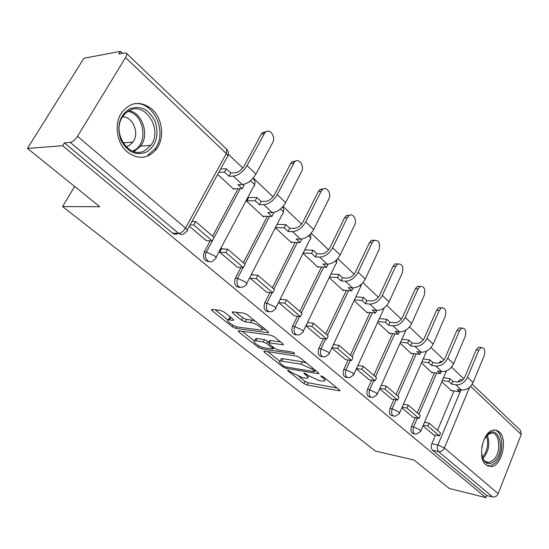 <?xml version="1.0" encoding="UTF-8"?>
<svg xmlns="http://www.w3.org/2000/svg" width="549" height="549" viewBox="0 0 549 549"><rect width="100%" height="100%" fill="white"/><g stroke="black" fill="none" stroke-linecap="round" stroke-linejoin="round"><path stroke-width="0.82" d="M288.026 370.211L287.642 370.204L287.896 370.856L303.851 383.518L307.049 385.007L339.783 390.874L339.488 389.982L323.546 376.964L320.753 375.852L323.066 378.227C324.967 379.846 325.296 380.841 324.054 381.212L319.333 380.663L308.744 375.756L304.331 372.997L303.92 372.984L304.153 373.643L306.253 375.324C308.174 376.943 308.538 377.932 307.323 378.288L302.808 377.76L292.404 372.936L288.026 370.211M486.016 464.996L491.472 466.629C502.081 465.634 507.962 438.967 499.213 431.857L496.371 430.196L493.187 430.114C482.708 431.514 477.143 458.34 486.016 464.996M127.196 151.922C138.211 159.944 147.99 158.97 156.534 149.005C164.782 138.211 162.717 118.735 152.176 109.333C140.379 100.254 129.989 101.675 121.013 113.595C113.918 124.918 116.978 143.433 127.196 151.922M224.15 312.052L220.629 310.418L211.502 309.396L211.955 310.604L232.419 326.84L235.83 328.419L268.358 332.742L267.994 331.596L247.441 314.81L243.825 313.143L232.323 311.839L232.735 313.067L241.622 320.232L245.156 321.865L250.619 322.558C255.717 323.038 264.975 329.661 261.146 330.059L238.767 327.238C233.881 326.744 224.733 320.266 228.425 319.882L233.442 320.335L233.023 319.154L224.15 312.052M485.913 497.634L449.329 488.48L414.028 460.028L375.324 451.024L62.586 206.582L99.774 206.719L27.45 148.429L62.661 145.705L485.913 497.634L486.743 495.514L492.659 496.982L438.603 451.607C437.162 450.036 436.935 447.826 437.917 444.971L460.913 389.927M264.378 351.099L263.87 351.086L264.254 352.101L282.79 366.807L286.056 368.324L318.763 373.759L318.447 372.798L299.905 357.653L296.46 356.061L264.378 351.099M258.222 347.311L238.76 331.871L238.341 330.766L270.822 335.158L274.356 336.791L282.797 343.688L283.147 344.779L268.838 342.83L269.202 343.907L274.685 348.327L278.103 349.905L291.924 351.998C293.928 352.636 294.813 353.254 294.587 353.851L261.557 348.862L258.222 347.311L258.977 345.795M27.45 148.429L83.915 58.256L120.505 51.366L122.571 53.328M463.768 378.789L451.532 367.123M443.956 359.897L431.02 347.551M423.162 340.057L409.472 326.998M401.312 319.223L386.805 305.381M378.33 297.297L362.937 282.611M354.119 274.198L337.765 258.6M328.577 249.836L311.173 233.236M301.593 224.095L283.051 206.41M273.038 196.858L253.254 177.986M242.775 167.994L228.363 154.248M62.661 145.705L64.411 142.857L70.217 142.383C72.729 141.848 75.165 139.83 77.526 136.324L125.536 57.556C126.73 55.518 127.018 54.077 126.4 53.246L124.891 52.903L118.879 54.015L120.505 51.366M486.743 495.514L432.578 450.283C431.137 448.718 430.91 446.515 431.885 443.681L435.487 435.103M437.491 430.334L454.057 390.895M520.507 430.45L521.234 434.527L498.169 493.668C496.92 496.2 495.088 497.305 492.659 496.982M401.882 407.79L413.026 417.254M421.433 362.944L432.145 372.853L432.351 372.373M379.688 388.836L391.629 398.979M400.091 343.187L411.558 353.803L411.771 353.309M356.356 368.907L369.161 379.778M377.664 322.435L389.948 333.806L390.174 333.298M331.795 347.929L345.534 359.588M354.071 300.605L367.24 312.793L367.48 312.271M305.896 325.811L320.65 338.328M329.228 277.609L343.351 290.682L343.605 290.147M278.583 302.478L294.408 315.908M303.048 253.377L318.187 267.39L318.454 266.841M249.967 278.034L266.704 292.24M275.646 228.02L291.636 242.823L291.917 242.26M222.496 248.923L221.734 248.272L219.675 252.163L237.401 267.198M248.752 197.551L246.673 201.208L263.589 216.862L263.891 216.285M189.33 226.243L206.362 240.675M217.672 174.369L233.908 189.391L234.224 188.794M208.997 261.578C204.104 261.07 202.506 257.858 204.201 251.95L210.15 240.833M212.641 236.194L238.053 188.732M239.741 287.415C235.185 286.942 233.716 283.854 235.329 278.165L240.894 267.438M243.351 262.71L267.411 216.327M268.804 311.805C264.536 311.372 263.17 308.408 264.721 302.911L269.936 292.535M272.352 287.745L295.177 242.39M296.302 334.876C292.288 334.492 291.025 331.637 292.507 326.305L297.421 316.258M299.775 311.427L321.481 267.034M322.366 356.72C318.578 356.39 317.397 353.638 318.818 348.464L323.457 338.706M325.756 333.861L346.426 290.387M347.105 377.444C343.516 377.17 342.404 374.514 343.77 369.477L348.162 359.986M350.406 355.141L370.122 312.539M370.609 397.119C367.206 396.913 366.156 394.347 367.459 389.433L371.632 380.189M373.814 375.351L392.652 333.593M393.022 415.874L392.899 415.854C389.701 415.634 388.733 413.15 389.996 408.401L393.956 399.398M396.076 394.58L414.104 353.625M414.44 433.785L414.063 433.71C411.105 433.401 410.233 430.992 411.441 426.463L415.216 417.679M417.281 412.882L434.547 372.702M62.586 206.582L74.637 186.461M423.011 425.846L433.422 434.678M441.78 381.768L451.786 391.032L451.985 390.559M421.09 342.027L418.983 343.132M442.364 361.489L440.641 361.311L438.685 363.157M64.411 142.857L172.551 233.153C174.404 234.553 176.277 234.622 178.178 233.346M461.688 379.819L460.062 379.572L457.797 381.994M308.215 322.599L307.673 322.133M281.225 299.397L280.443 298.731M252.691 274.877L251.922 274.219M307.886 377.094L308.847 375.839M324.644 379.949L325.646 378.673M299.068 376.641L304.908 381.294L308.106 382.777L337.038 387.971M314.858 370.671L316.094 370.877M267.637 351.6L279.613 361.139M283.504 365.86L285.796 366.924L313.966 371.646L314.392 371.659L314.172 370.98L311.921 369.148L301.072 364.124L280.1 360.954C278.81 361.324 279.194 362.367 281.26 364.076L283.504 365.86M306.589 363.109L302.19 361.777L301.072 364.124M280.608 359.918L281.218 358.662L282.934 358.71L302.19 361.777M254.311 340.984L242.047 331.219M268.591 332.275L268.358 332.742M280.628 341.917L270.52 340.469L269.785 340.908M274.733 348.361L273.004 348.107M255.964 340.895L254.667 340.874C251.243 341.279 259.91 347.304 264.714 347.881L272.565 348.999L272.194 347.949L266.711 343.544L263.294 341.965L255.964 340.895L257.131 338.561L255.834 338.541L255.264 339.673M257.131 338.561L264.46 339.611L269.14 342.212M229.015 318.729L229.64 317.507L231.012 317.548M261.791 328.762L262.896 327.43M254.962 320.959L251.847 320.122L250.619 322.558M235.933 312.216L242.85 317.816L246.377 319.449L251.847 320.122M261.955 329.373L265.908 329.894M215.133 309.78L227.993 320.019M443.517 377.685L450.043 378.686L448.842 381.528L451.601 384.108L452.801 381.274L457.049 381.932C460.46 382.083 463.082 380.388 464.914 376.854L476.196 349.878L478.563 347.208L480.499 347.448M460.721 389.9L459.904 391.856L457.193 389.33L461.441 390.016C466.485 390.264 470.356 387.779 473.046 382.55L484.204 355.642C485.467 350.365 484.458 347.661 481.171 347.531L478.803 350.207L467.522 377.245C464.797 382.502 460.913 385.014 455.855 384.78L451.601 384.108M450.043 378.686L452.801 381.274M424.562 422.208L429.112 423.101L427.87 426.031L439.372 435.906L433.339 434.664M427.87 426.031L423.32 425.125M429.112 423.101L440.586 433.003L439.372 435.906M459.904 391.856L451.12 390.414M448.842 381.528L442.316 380.505M483.854 439.962L487.313 434.815C498.471 422.956 506.089 450.228 494.848 461.05C487.821 466.389 483.374 463.562 481.5 452.568M482.338 457.324C483.916 461.112 486.215 462.814 489.241 462.43L493.606 459.877C501.903 452.033 499.569 430.677 490.607 433.236L486.332 435.913M487.828 466.17L489.928 466.163L495.397 462.965C504.298 454.448 503.762 431.535 494.56 429.956M481.768 447.799L482.386 444.477M146.576 152.039C135.699 156.17 127.059 151.977 120.656 139.46C116.566 125.625 119.593 115.393 129.722 108.777C140.819 105.113 149.355 109.512 155.326 121.953C159.189 135.322 156.273 145.355 146.576 152.039M129.379 110.514L125.495 113.204L122.365 117.074C111.365 133.434 129.763 159.869 144.977 150.529L150.803 145.368C162.95 130.202 145.849 101.544 129.379 110.514M126.085 146.768L128.706 145.835L132.947 142.088C139.748 133.345 132.988 116.628 122.537 116.793M147.798 155.189L154.852 148.985C168.44 132.234 152.903 99.245 132.94 104.029M423.197 358.909L429.97 359.856L428.721 362.745L431.617 365.449L432.859 362.566L437.141 363.17C440.572 363.273 443.242 361.517 445.136 357.914L456.885 330.484L459.197 327.856L461.393 328.096M441.211 371.474L440.319 373.567L437.478 370.918L441.746 371.556C446.831 371.735 450.77 369.161 453.563 363.836L465.175 336.475C466.478 330.944 465.367 328.165 461.826 328.144L459.513 330.773L447.764 358.271C444.944 363.63 440.991 366.224 435.892 366.066L431.617 365.449M429.97 359.856L432.859 362.566M403.446 404.194L408.236 405.08L406.946 408.058L419.011 418.413L412.944 417.24M406.946 408.058L402.156 407.166M408.236 405.08L420.273 415.469L419.011 418.413M440.319 373.567L431.48 372.243M428.721 362.745L421.941 361.777M401.861 339.213L408.909 340.092L407.605 343.029L410.645 345.87L411.942 342.933L416.245 343.482C419.704 343.523 422.414 341.711 424.384 338.04L436.627 310.137L438.871 307.57L441.362 307.804M420.76 352.142L419.779 354.393L416.801 351.614L421.097 352.19C426.216 352.293 430.224 349.631 433.113 344.209L445.212 316.375C446.563 310.556 445.328 307.708 441.513 307.817L439.275 310.391L427.026 338.362C424.109 343.818 420.081 346.508 414.948 346.426L410.645 345.87M408.909 340.092L411.942 342.933M381.274 385.295L386.318 386.146L384.966 389.186L397.641 400.063L391.54 398.965M384.966 389.186L379.922 388.315M386.318 386.146L398.951 397.064L397.641 400.063M419.779 354.393L410.892 353.185M407.605 343.029L400.557 342.137M379.448 318.537L386.784 319.326L385.419 322.318L388.617 325.303L389.968 322.318L394.292 322.791C397.778 322.785 400.537 320.904 402.575 317.164L415.36 288.774L417.501 286.283L420.246 286.441M399.301 331.836L398.21 334.259L395.081 331.342L399.398 331.85C404.558 331.871 408.634 329.112 411.633 323.581L424.26 295.266C425.647 289.131 424.281 286.207 420.163 286.482L418.015 288.98L405.237 317.439C402.204 322.997 398.107 325.783 392.94 325.79L388.617 325.303M386.784 319.326L389.968 322.318M357.955 365.428L363.266 366.252L361.86 369.34L375.187 380.786L369.065 379.764M361.86 369.34L356.541 368.503M363.266 366.252L376.559 377.726L375.187 380.786M398.21 334.259L389.282 333.188M385.419 322.318L378.083 321.508M355.862 296.81L363.507 297.489L362.086 300.536L365.449 303.672L366.862 300.639L371.199 301.037C374.706 300.955 377.52 299.013 379.634 295.197L392.988 266.313L395.006 263.925L397.956 263.925M376.751 310.473L375.543 313.102L372.249 310.027L376.587 310.459C381.781 310.384 385.933 307.529 389.042 301.888L402.232 273.079C403.652 266.594 402.136 263.589 397.682 264.069L395.664 266.464L382.303 295.424C379.16 301.092 374.988 303.981 369.786 304.084L365.449 303.672M363.507 297.489L366.862 300.639M333.394 344.532L339.007 345.3L337.532 348.45L351.566 360.501L345.431 359.574M337.532 348.45L331.919 347.661M339.007 345.3L353.007 357.385L351.566 360.501M375.543 313.102L366.581 312.175M362.086 300.536L354.434 299.829M331.006 273.937L338.994 274.486L337.505 277.588L341.053 280.896L342.528 277.808L346.886 278.117C350.406 277.966 353.268 275.948 355.471 272.057L369.443 242.658L371.302 240.407L374.48 240.229M353.041 287.964L351.683 290.826L348.217 287.594L352.568 287.944C357.79 287.765 362.017 284.801 365.25 279.05L379.043 249.726C380.498 242.843 378.81 239.769 373.986 240.496L372.126 242.761L358.147 272.229C354.88 278.014 350.626 281.013 345.403 281.225L341.053 280.896M338.994 274.486L342.528 277.808M307.495 322.517L313.438 323.224L311.894 326.429L326.689 339.138L320.541 338.314M311.894 326.429L305.951 325.701M313.438 323.224L328.192 335.967L326.689 339.138M351.683 290.826L342.693 290.071M337.505 277.588L329.517 277.012M304.805 249.843L313.143 250.227L311.578 253.384L315.318 256.877L316.869 253.727L321.234 253.947C324.775 253.713 327.684 251.614 329.976 247.64L344.614 217.727L346.282 215.647L349.706 215.249M328.034 264.199L326.538 267.349L322.887 263.939L327.238 264.199C332.488 263.904 336.791 260.823 340.16 254.956L354.606 225.111C357.358 219.977 352.918 212.449 348.979 215.675L347.311 217.761L332.667 247.757C329.256 253.659 324.933 256.774 319.676 257.11L315.318 256.877M313.143 250.227L316.869 253.727M280.168 299.294L286.441 299.912L284.821 303.185L300.447 316.601L294.291 315.901M284.821 303.185L278.672 302.554M286.441 299.912L302.025 313.369L300.447 316.601M326.538 267.349L317.535 266.787M311.578 253.384L303.247 252.972M277.492 224.424L285.83 224.603L284.19 227.814L288.15 231.506L289.776 228.302L294.14 228.411C297.688 228.096 300.66 225.907 303.048 221.858L318.406 191.402L319.847 189.535L323.533 188.877M301.291 239.11L301.6 239.398L300.001 242.576L296.144 238.973L300.502 239.131C305.766 238.705 310.151 235.5 313.657 229.509L328.81 199.136C331.816 193.708 326.662 185.699 322.544 189.501L321.103 191.368L305.738 221.906C302.183 227.924 297.778 231.17 292.507 231.637L288.15 231.506M285.83 224.603L289.776 228.302M251.627 274.802L257.906 275.275L256.205 278.604L272.729 292.795L266.581 292.226M256.205 278.604L250.063 278.117M257.906 275.275L274.383 289.501L272.729 292.795M300.001 242.576L290.991 242.226M284.19 227.814L275.859 227.609M248.608 197.551L256.946 197.496L255.223 200.769L259.409 204.681L261.118 201.414L265.476 201.408C269.037 200.982 272.057 198.704 274.555 194.572L290.689 163.568L291.869 161.976L295.836 161.001M273.018 212.58L273.628 213.149L271.954 216.388L267.871 212.573L272.222 212.614C277.499 212.051 281.966 208.709 285.631 202.602L301.545 171.672C304.832 165.922 298.841 157.398 294.566 161.859L277.238 194.545C273.532 200.694 269.044 204.07 263.76 204.681L259.409 204.681M256.946 197.496L261.118 201.414M221.419 248.869L227.684 249.184L225.893 252.574L243.399 267.61L237.264 267.191M225.893 252.574L219.778 252.252M227.684 249.184L245.142 264.254L243.399 267.61M271.954 216.388L262.95 216.272M255.223 200.769L246.885 200.797M220.609 168.996L226.332 168.776L224.52 172.112L228.96 176.256L230.758 172.928L235.102 172.784C238.664 172.249 241.745 169.874 244.353 165.654L261.338 134.086L262.223 132.824L266.464 131.486M243.063 184.478L244.017 185.37L242.26 188.664L237.93 184.629L242.274 184.533C247.558 183.812 252.108 180.326 255.93 174.088L272.675 142.596C276.284 136.488 269.298 127.402 264.92 132.625L247.036 165.544C243.159 171.823 238.582 175.351 233.304 176.126L228.96 176.256M226.332 168.776L230.758 172.928M191.958 221.432L195.629 221.508L193.742 224.966L212.319 240.922L206.218 240.668M193.742 224.966L190.071 224.884M195.629 221.508L214.151 237.497L206.355 252.06L214.391 255.745C216.354 257.522 216.622 258.586 215.201 258.929L213.067 260.761C208.846 264.659 203.199 257.412 206.355 252.06L204.201 251.95M242.26 188.664L233.277 188.815M224.52 172.112L218.797 172.311M288.191 370.246L287.896 370.856M321.268 375.887L320.966 376.518M304.455 373.018L304.153 373.643M77.526 136.324L185.521 228.068L226.312 153.562L125.536 57.556M431.885 443.681L437.917 444.971L444.388 447.977L498.169 493.668M469.573 387.292L444.388 447.977C443.016 450.647 441.087 451.854 438.603 451.607L432.578 450.283M521.234 434.527L470.61 386.297M214.144 237.491L240.236 188.698M235.329 278.165L237.497 278.336L243.063 267.589M244.895 264.042L269.6 216.361M264.721 302.911L266.889 303.137L272.112 292.741M273.93 289.117L297.366 242.473M292.507 326.305L294.676 326.58L299.596 316.505M301.387 312.82L323.67 267.171M318.818 348.464L320.987 348.78L325.632 338.994M327.396 335.274L348.615 290.565M343.77 369.477L345.939 369.827L350.331 360.316M352.06 356.569L372.297 312.765M367.459 389.433L369.621 389.811L373.794 380.553M375.482 376.799L394.82 333.854M389.996 408.401L392.144 408.813L396.11 399.789M397.757 396.028L416.259 353.913M411.441 426.463L413.589 426.902L417.364 418.098M418.969 414.344L436.695 373.025M416.204 434.156C413.246 433.854 412.374 431.432 413.589 426.902L420.177 429.956L420.616 431.473L416.204 434.156M395.054 416.272C391.856 416.06 390.888 413.569 392.144 408.813L398.89 411.935L399.356 413.596L395.054 416.272M372.867 397.483C369.395 397.38 368.317 394.827 369.621 389.811L376.525 393.002L377.019 394.813L372.867 397.483M349.569 377.712C345.788 377.76 344.58 375.132 345.939 369.827L353.007 373.087L353.529 375.077L349.569 377.712M325.077 356.864C320.945 357.111 319.587 354.414 320.987 348.78L328.233 352.115C329.544 353.288 329.736 354.016 328.796 354.29L325.077 356.864M299.287 334.863C294.772 335.357 293.235 332.591 294.676 326.58L302.108 329.997C303.556 331.294 303.755 332.09 302.712 332.385L299.287 334.863M272.112 311.592C267.164 312.408 265.421 309.588 266.889 303.137L274.507 306.637C276.113 308.078 276.332 308.95 275.173 309.265L272.112 311.592M243.413 286.935C237.998 288.156 236.022 285.288 237.497 278.336L245.321 281.925C247.091 283.524 247.331 284.492 246.048 284.814L243.413 286.935M353.947 374.157L384.293 307.783M329.27 353.288L360.467 287.024L360.508 284.972M335.295 261.015L335.466 261.173C336.825 262.546 336.956 263.458 335.864 263.897L303.24 331.287M308.593 235.775L309.492 236.53C310.995 238.053 311.139 239.048 309.924 239.522L275.77 308.064M280.285 209.128L282.062 210.5C283.716 212.195 283.874 213.287 282.529 213.781L246.714 283.517M250.227 180.95L253.041 182.961C254.873 184.848 255.038 186.049 253.556 186.571L215.942 257.522M172.551 233.153L178.603 233.359L70.217 142.383M184.821 233.051C182.81 234.828 180.731 234.931 178.603 233.359C181.17 233.112 183.476 231.349 185.521 228.068C187.696 230.058 187.991 231.232 186.399 231.596L184.821 233.051M227.917 155.847C228.858 153.322 228.459 151.119 226.703 149.246L226.312 153.562C228.336 155.669 228.514 157 226.861 157.556L187.243 230.058M126.4 53.246L226.559 149.108M306.795 374.185L306.253 375.324M323.629 377.026L323.066 378.227M339.515 389.996L339.124 390.847M308.106 382.777L307.049 385.007M304.908 381.294L303.851 383.518M318.55 372.881L318.146 373.745M286.66 367.068L286.056 368.324M283.318 365.716L282.79 366.807M264.728 351.154L264.254 352.101M314.742 369.772L314.172 370.98M312.498 367.933L311.921 369.148M282.934 358.71L281.815 361.002M239.282 330.834L238.76 331.871M283.037 343.894L282.605 344.765M270.52 340.469L269.346 342.844M294.484 353.233L294.189 353.844M262.353 347.263L261.557 348.862M272.771 346.783L272.194 347.949M267.878 341.19L266.711 343.544M264.46 339.611L263.294 341.965M233.421 319.518L233.009 320.328M230.786 317.514L229.564 319.895M246.377 319.449L245.156 321.865M242.85 317.816L241.622 320.232M233.332 311.914L232.735 313.067M268.289 331.864L267.85 332.735M236.688 326.737L235.83 328.419M233.215 325.276L232.419 326.84M212.545 309.471L211.955 310.604M478.803 350.207L476.196 349.878M461.441 390.016L455.855 384.78M473.046 382.55L467.522 377.245M487.203 435.062C490.216 443.112 489.029 450.667 483.635 457.715L482.839 458.463M482.345 457.358L482.585 457.125C487.601 450.708 488.857 443.626 486.352 435.885M129.193 110.61C142.651 113.224 149.5 134.855 140.688 146.075L133.99 151.599M132.57 151.119L133.695 150.591C148.676 143.859 144.428 114.068 127.903 111.337M459.513 330.773L456.885 330.484M441.746 371.556L435.892 366.066M453.563 363.836L447.764 358.271M439.275 310.391L436.627 310.137M421.097 352.19L414.948 346.426M433.113 344.209L427.026 338.362M418.015 288.98L415.36 288.774M399.398 331.85L392.94 325.79M411.633 323.581L405.237 317.439M395.664 266.464L392.988 266.313M268.838 342.83L270.005 340.469M376.587 310.459L369.786 304.084M389.042 301.888L382.303 295.424M372.126 242.761L369.443 242.658M352.568 287.944L345.403 281.225M365.25 279.05L358.147 272.229M347.311 217.761L344.614 217.727M327.238 264.199L319.676 257.11M340.16 254.956L332.667 247.757M321.103 191.368L318.406 191.402M300.502 239.131L292.507 231.637M313.657 229.509L305.738 221.906M293.386 163.458L290.689 163.568M272.222 212.614L263.76 204.681M285.631 202.602L277.238 194.545M264.035 133.887L261.338 134.086M242.274 184.533L233.304 176.126M255.93 174.088L247.036 165.544M154.749 149.122L156.534 149.005M440.641 361.311L442.288 361.544M446.406 370.898L420.911 430.787M420.273 342.185L420.76 342.247M426.607 351.079L399.686 412.834M405.951 330.073L377.389 393.983M361.07 285.892L361.441 284.176M336.537 262.662L336.846 259.602M310.679 238.177L310.645 233.84M283.373 212.333L283.785 209.43L282.721 206.788M254.496 185.006C255.443 182.357 254.921 180.141 252.938 178.343M460.062 379.572L462.663 379.97M520.678 430.608L472.202 384.211M339.961 390.49L339.783 390.874M318.955 373.347L318.763 373.759M315.133 370.088L314.529 371.371M281.218 358.662L280.1 360.954M283.373 344.312L283.147 344.779M255.834 338.541L254.667 340.874M273.402 347.291L272.771 348.574M233.682 319.868L233.442 320.335M229.64 317.507L228.425 319.882M478.563 347.208L481.171 347.531M485.453 461.599L489.241 462.43M150.803 145.368L140.688 146.075L133.75 151.531M132.947 142.088L122.997 142.836M459.197 327.856L461.826 328.144M438.871 307.57L441.513 307.817M417.501 286.283L420.163 286.482M395.006 263.925L397.682 264.069M371.302 240.407L373.986 240.496M346.282 215.647L348.979 215.675M319.847 189.535L322.544 189.501M291.869 161.976L294.566 161.859M262.223 132.824L264.92 132.625"/></g></svg>
